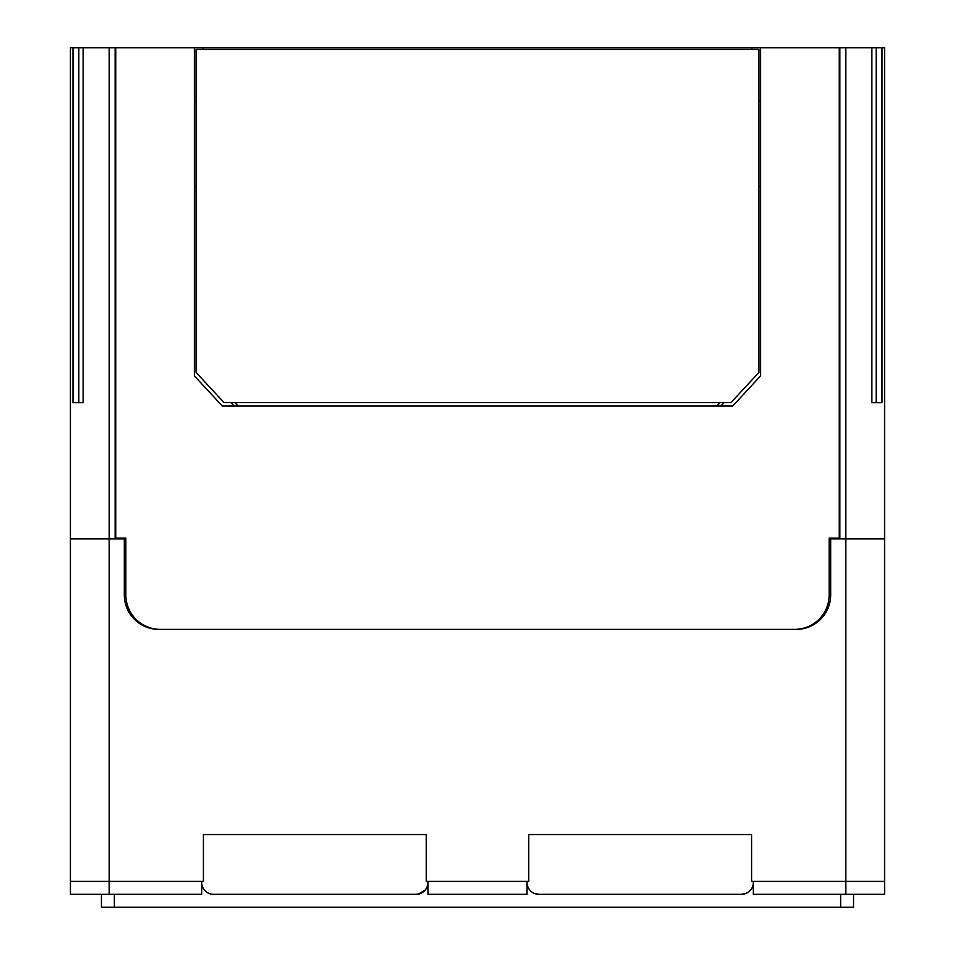 <?xml version="1.0" encoding="UTF-8"?>
<svg xmlns="http://www.w3.org/2000/svg" width="955" height="955" viewBox="0 0 955 955"><rect width="100%" height="100%" fill="white"/><g stroke="black" fill="none" stroke-linecap="round" stroke-linejoin="round"><path stroke-width="1.43" d="M158.769 629.369A34.464 34.464 0 0 1 124.305 594.905A34.464 34.464 0 0 0 158.769 629.369L796.231 629.369A34.464 34.464 0 0 0 830.695 594.905L830.695 538.895L884.581 538.895L884.581 894.322L753.304 894.322L753.304 881.405L884.581 881.405L751.585 881.405L751.585 834.539L528.76 834.539L528.76 881.405L426.24 881.405L426.24 834.539L203.415 834.539L203.415 881.405L70.419 881.405L70.419 894.322L201.696 894.322L201.696 881.405L109.192 881.405L109.192 538.895L70.419 538.895L115.137 538.895L115.137 47.75L115.77 47.75L115.77 538.107L115.137 538.107M743.706 894.107L745.831 893.486L741.462 894.322L538.883 894.322A11.842 11.842 0 0 1 527.041 882.492L527.136 883.996M746.034 893.403L747.729 892.531M748.481 892.018L749.341 891.325M750.642 889.965L751.657 888.508M752.397 887.016L752.91 885.5M753.197 883.996L753.304 882.492A11.842 11.842 0 0 1 741.462 894.322L745.831 893.486M840.639 894.322L840.639 907.25L853.555 907.25L853.555 894.322M201.803 883.996L201.696 882.492A11.842 11.842 0 0 0 213.538 894.322L416.117 894.322L420.487 893.486L418.362 894.107L425.297 889.965L427.052 887.016L427.959 882.492A11.842 11.842 0 0 1 416.117 894.322L420.487 893.486M728.713 894.322L741.462 894.322M528.688 888.508L529.703 889.965M531.004 891.325L531.851 892.018L531.004 891.325M532.615 892.531L534.311 893.403L532.615 892.531M534.514 893.486L538.883 894.322L534.514 893.486M423.996 891.325L423.196 891.97M422.385 892.531L420.749 893.379M840.639 907.25L101.445 907.25L101.445 894.322M124.305 594.905L124.305 538.895L109.192 538.895L109.192 47.75L70.419 47.75L70.419 881.405L109.192 881.405L109.192 894.322M211.294 894.107L209.169 893.486M208.966 893.403L207.271 892.531M206.519 892.018L205.659 891.325M204.358 889.965L203.343 888.508M202.603 887.016L202.09 885.5M427.959 881.405L427.959 894.322L527.041 894.322L527.041 881.405L427.959 881.405M830.695 594.905A34.464 34.464 0 0 1 796.231 629.369M751.907 49.397L751.907 47.75L194.366 47.75L194.366 375.864L222.324 406.042L732.676 406.042L760.634 375.864L760.634 47.75L839.23 47.75L839.23 538.107L839.863 538.107M125.845 594.905L125.845 538.107L125.845 594.905A34.464 34.464 0 0 0 160.309 629.369L794.691 629.369A34.464 34.464 0 0 0 829.155 594.905L829.155 538.107L839.23 538.107M109.192 47.75L115.137 47.75M83.133 47.75L83.133 402.7L72.998 402.7L72.998 47.75M196.014 372.366L196.014 49.397L758.986 49.397L758.986 372.366L731.029 402.533L223.971 402.533L196.014 372.366M716.68 406.042L720.177 402.533M234.823 402.533L238.32 406.042M758.986 186.488L760.634 186.488M196.014 186.488L194.366 186.488M234.202 406.042L230.955 402.533M829.155 594.905L829.155 538.107M125.845 538.107L115.77 538.107M115.77 47.75L194.366 47.75M724.045 402.533L720.798 406.042M760.634 100.717L758.986 100.717M871.867 47.75L882.002 47.75L882.002 402.7L871.867 402.7L871.867 47.75L839.23 47.75M751.907 47.75L760.634 47.75M203.093 49.397L203.093 47.75M194.366 100.717L196.014 100.717M882.002 47.75L884.581 47.75L884.581 538.895L839.863 538.895L839.863 47.75M845.808 47.75L845.808 894.322M114.361 907.25L114.361 894.322M78.823 47.75L78.823 402.7M876.177 402.7L876.177 47.75"/></g></svg>
